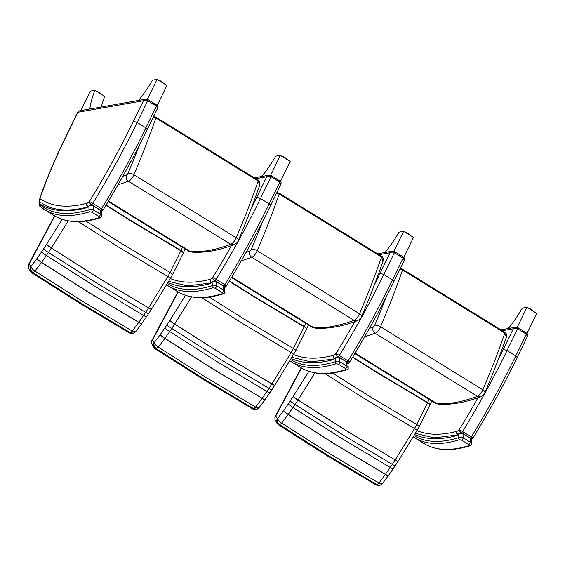 <?xml version="1.0" encoding="UTF-8"?>
<svg xmlns="http://www.w3.org/2000/svg" width="565" height="565" viewBox="0 0 565 565"><rect width="100%" height="100%" fill="white"/><g stroke="black" fill="none" stroke-linecap="round" stroke-linejoin="round"><path stroke-width="0.85" d="M515.683 327.234L517.773 327.594A1.54 0.516 121.6 0 0 517.618 327.566L515.683 327.234L513.31 328.795C514.602 327.975 516.043 327.975 517.625 328.788L526.347 334.162L527.364 336.571C527.95 334.939 527.661 333.738 526.502 332.969A1.54 0.516 121.6 0 1 526.347 334.162L515.767 355.929C517.159 356.847 517.533 357.419 516.904 357.638M472.884 437.854L459.296 429.541A3.016 1.624 44.9 0 0 461.513 432.931A3.072 1.031 -58.4 0 0 462.686 431.385A332.601 111.573 -58.4 0 0 507.038 350.547L503.344 349.283A329.593 110.563 121.6 0 1 498.005 360.075M527.378 336.542L517.194 357.468C504.058 384.483 489.347 411.285 473.075 437.882L472.573 438.532A3.016 1.624 -135.1 0 1 470.737 438.581M527.011 333.378L536.75 313.406L526.891 307.325L522.3 308.13A56.761 19.041 121.6 0 1 508.535 328.23L508.394 328.519M517.258 327.347L526.891 307.325M403.784 257.35L413.474 237.427L403.615 231.346L399.024 232.151A56.761 19.041 121.6 0 1 385.259 252.251L385.153 252.477M393.918 251.277L403.615 231.346M280.501 181.393L290.198 161.449L280.339 155.368L275.748 156.173A56.761 19.041 121.6 0 1 261.983 176.273L261.899 176.457M270.649 175.284L280.339 155.368M80.823 110.592L90.294 91.12L94.885 90.315A56.761 19.041 -58.4 0 0 89.842 108.876L89.779 109.017M94.885 90.315L104.744 96.389A56.761 19.041 -58.4 0 0 101.269 106.997M157.218 105.429L166.929 85.47L157.063 79.39L152.479 80.195A56.761 19.041 121.6 0 1 138.715 100.295L138.644 100.436M147.38 99.292L157.063 79.39M380.881 484.947L379.037 485.568L376.495 485.038A5.318 1.667 120.3 0 1 376.022 484.982A5.318 1.667 120.3 0 1 376 484.968L326.584 455.418L278.418 424.824A5.318 1.9 -57 0 0 278.418 424.824A5.318 1.9 -57 0 0 278.976 424.936L278.983 424.936A10.671 3.694 -57.7 0 0 279.682 424.725L281.653 423.143L288.256 414.392A258.798 86.911 -58.3 0 0 293.016 407.527A61.514 20.743 -58.2 0 0 295.085 404.455A292.621 98.02 121.6 0 1 297.988 400.055L314.91 372.865M308.836 371.332L293.129 396.524A297.225 99.708 -58.4 0 0 290.184 400.988A56.903 19.09 121.6 0 1 288.277 403.841A254.194 85.273 121.6 0 1 283.609 410.578A66.14 22.183 -58.4 0 0 283.524 410.699L277.528 418.623A6.067 2.034 121.6 0 1 277.295 418.7C276.32 421.137 276.878 423.22 278.976 424.936L327.1 455.503L376.495 485.038A10.671 3.468 121 0 0 377.152 484.798L380.506 485.137M382.286 483.767L378.931 483.103L377.145 484.791L327.785 455.277L279.689 424.732C277.521 422.902 276.801 420.868 277.528 418.623M277.669 418.503C278.015 420.085 279.343 421.631 281.645 423.143L329.656 453.631L378.931 483.103L385.485 474.318L336.239 444.867L288.256 414.392A4.612 0.756 35 0 1 283.609 410.578M288.277 403.841A4.612 0.614 34.4 0 0 293.016 407.527L340.992 438.009L390.238 467.453A258.798 86.72 121.6 0 1 385.485 474.318A4.612 0.756 -145 0 0 388.466 475.532A4.612 0.756 -145 0 1 388.466 475.532L393.169 468.745A4.612 0.614 -145.6 0 1 393.169 468.745A4.612 0.614 -145.6 0 1 390.238 467.453A61.514 20.524 121.5 0 0 392.294 464.366L343.054 434.93L295.085 404.455A4.612 0.353 33.2 0 1 290.184 400.988M293.129 396.524A4.612 0.431 33.6 0 0 297.988 400.055L345.95 430.537L395.196 459.966A292.621 98.296 -58.3 0 0 392.294 464.366A4.612 0.353 -146.8 0 0 395.126 465.821L398.057 461.372A4.612 0.431 -146.4 0 1 395.196 459.966L346.006 430.459L298.038 399.978A4.612 0.438 33.6 0 1 293.186 396.439M324.924 373.613L365.265 399.13L414.498 428.545L395.246 459.896A4.612 0.438 -146.4 0 0 398.113 461.294A4.612 0.438 -146.4 0 1 398.113 461.294L417.048 430.502A4.612 0.466 -150.4 0 0 417.048 430.502A4.612 0.466 -150.4 0 0 414.498 428.545A61.486 20.509 121.5 0 0 416.716 424.506L367.49 395.097L332.474 373.02M352.595 357.299L378.303 373.409L427.521 402.803L416.716 424.506A4.612 0.791 -151.9 0 1 419.159 426.66L429.781 405.366A4.612 1.455 -155.1 0 0 427.521 402.803A61.472 20.502 121.5 0 0 427.656 402.506L378.444 373.105L352.765 357.016M429.096 399.335A151.025 50.539 121.6 0 1 427.656 402.506A4.612 1.476 -155.3 0 1 429.909 405.084L429.781 405.366A4.612 1.455 -155.1 0 1 429.774 405.388M283.524 410.699A4.612 0.749 35 0 0 288.178 414.498L336.161 444.98L385.408 474.423A4.612 0.749 -145 0 0 388.388 475.645A4.612 0.749 -145 0 0 388.409 475.575M277.295 418.7L275.826 415.946L274.95 416.935L274.929 419.371M277.231 418.672L277.069 423.482M504.686 332.206A1.54 0.516 121.6 0 1 504.842 332.227A1.54 0.516 121.6 0 1 504.849 333.046L506.381 337.171C500.096 355.18 492.941 373.62 484.918 392.498A4.612 1.787 23 0 0 482.87 389.815A6.151 2.062 121.6 0 1 477.361 396.312A400.034 134.195 121.6 0 1 436.929 403.551L355.11 353.118M364.7 336.719A400.034 134.195 -58.4 0 0 375.04 333.251A6.151 2.062 -58.4 0 0 380.556 326.754A4.612 1.787 -157 0 0 374.659 325.355A1.54 0.516 121.6 0 1 373.211 326.98C372.279 329.543 372.886 331.634 375.04 333.251L477.361 396.312L480.73 396.686C465.355 402.541 451.35 405.034 438.737 404.145L436.929 403.551A12.296 4.125 121.6 0 1 435.65 403.368L439.747 404.088M399.865 269.279L402.527 269.978A1.54 0.516 -58.4 0 0 402.527 269.166A1.54 0.516 -58.4 0 0 402.365 269.145L400.211 268.566M257.562 408.933L255.719 409.561L253.169 409.032A5.318 1.667 120.3 0 1 252.696 408.968A5.318 1.667 120.3 0 1 252.675 408.961M185.504 295.34L169.811 320.51A297.225 99.708 -58.4 0 0 166.859 324.981A56.903 19.09 121.6 0 1 164.952 327.827A254.194 85.273 121.6 0 1 160.283 334.572A66.14 22.183 -58.4 0 0 160.199 334.685L154.203 342.616A6.067 2.034 121.6 0 1 153.97 342.694C152.995 345.13 153.553 347.207 155.658 348.93L203.781 379.489L253.169 409.032A10.671 3.468 121 0 0 253.826 408.792L257.181 409.124M258.961 407.761L255.606 407.09L253.819 408.785L204.459 379.263L156.371 348.718L158.327 347.136L164.938 338.379A258.798 86.911 -58.3 0 0 169.698 331.521A61.514 20.743 -58.2 0 0 171.767 328.449A292.621 98.02 121.6 0 1 174.663 324.049L191.577 296.872M257.485 408.975L258.932 407.796L265.063 399.639A4.612 0.749 -145 0 1 262.082 398.417L255.599 407.09L206.331 377.625L158.327 347.136M305.778 323.321A151.025 50.539 121.6 0 1 304.33 326.499A61.472 20.502 121.5 0 1 304.196 326.796L293.39 348.492A61.486 20.509 121.5 0 1 291.173 352.539L271.871 383.96A292.621 98.296 -58.3 0 0 268.968 388.36A61.514 20.524 121.5 0 1 266.913 391.439A258.798 86.72 121.6 0 1 262.16 398.304L212.836 368.973L164.86 338.491A4.612 0.749 35 0 1 160.199 334.685M153.97 342.694L152.501 339.939L151.625 340.928L151.604 343.365M154.344 342.496C154.69 344.078 156.018 345.625 158.32 347.129M154.203 342.616C153.475 344.862 154.196 346.896 156.357 348.718A10.671 3.694 -57.7 0 1 155.658 348.93A5.318 1.9 -57 0 1 155.093 348.817L203.266 379.405L252.696 408.968L255.719 409.561M153.906 342.665L153.744 347.468M155.071 348.803A5.318 1.9 -57 0 0 155.093 348.817L153.694 347.39M265.147 399.512A4.612 0.756 -145 0 1 265.14 399.519L269.844 392.739A4.612 0.614 -145.6 0 1 269.844 392.739L274.731 385.365A4.612 0.431 -146.4 0 1 274.731 385.365L274.788 385.288A4.612 0.438 -146.4 0 1 274.788 385.288L295.841 350.653A4.612 0.791 -151.9 0 0 295.841 350.653A4.612 0.791 -151.9 0 0 293.39 348.492L244.165 319.084L209.198 297.042M201.649 297.635L241.94 323.124L291.173 352.539A4.612 0.466 -150.4 0 1 293.722 354.495M274.788 385.288A4.612 0.438 -146.4 0 1 271.92 383.882L222.681 354.446L174.712 323.971A4.612 0.438 33.6 0 1 169.86 320.433M169.811 320.51A4.612 0.431 33.6 0 0 174.663 324.049L222.631 354.523L271.871 383.96A4.612 0.431 -146.4 0 0 274.731 385.365M271.807 389.808A4.612 0.353 -146.8 0 1 268.968 388.36L219.729 358.923L171.767 328.449A4.612 0.353 33.2 0 1 166.859 324.981M164.952 327.827A4.612 0.614 34.4 0 0 169.698 331.521L217.666 362.003L266.913 391.439A4.612 0.614 -145.6 0 0 269.844 392.739M265.084 399.568A4.612 0.749 -145 0 1 265.063 399.639L265.14 399.519A4.612 0.756 -145 0 1 262.16 398.304L212.913 368.86L164.938 338.379A4.612 0.756 35 0 1 160.283 334.572M229.27 281.285L254.977 297.395L304.196 326.796A4.612 1.455 -155.1 0 1 306.456 329.36A4.612 1.455 -155.1 0 0 306.456 329.36L295.841 350.653M306.498 329.211A4.612 1.476 -155.3 0 0 306.59 329.077A4.612 1.476 -155.3 0 0 304.33 326.499L255.119 297.098L229.439 281.01M381.361 256.199A1.54 0.516 121.6 0 1 381.523 256.22A1.54 0.516 121.6 0 1 381.523 257.033L383.056 261.157C376.77 279.166 369.616 297.614 361.593 316.492A4.612 1.787 23 0 0 359.552 313.808A6.151 2.062 121.6 0 1 354.036 320.306A400.034 134.195 121.6 0 1 313.603 327.545L231.784 277.111M241.375 260.712A400.034 134.195 -58.4 0 0 251.715 257.245A6.151 2.062 -58.4 0 0 257.23 250.747A4.612 1.787 -157 0 0 251.333 249.349A1.54 0.516 121.6 0 1 249.885 250.973C248.953 253.537 249.568 255.62 251.715 257.245L354.036 320.306L357.405 320.673C342.03 326.535 328.032 329.021 315.411 328.131L313.603 327.545A12.296 4.125 121.6 0 1 312.325 327.361L316.421 328.074M276.539 193.265L279.209 193.972A1.54 0.516 -58.4 0 0 279.202 193.159A1.54 0.516 -58.4 0 0 279.039 193.138L276.892 192.552L279.202 193.159L381.523 256.22C383.261 256.757 383.6 260.084 383.056 261.157M134.237 332.926L132.394 333.548L129.844 333.018A5.318 1.667 120.3 0 1 129.371 332.962A5.318 1.667 120.3 0 1 129.35 332.947M62.178 219.34L46.485 244.504A297.225 99.708 -58.4 0 0 43.54 248.974A56.903 19.09 121.6 0 1 41.626 251.821A254.194 85.273 121.6 0 1 36.958 258.558A66.14 22.183 -58.4 0 0 36.873 258.678L30.877 266.609A6.067 2.034 121.6 0 1 30.644 266.68C29.67 269.124 30.227 271.2 32.332 272.916L80.456 303.483L129.844 333.018A10.671 3.468 121 0 0 130.508 332.778L133.856 333.117M141.758 323.554A4.612 0.749 -145 0 1 141.737 323.625L135.607 331.789L132.288 331.083L130.508 332.778M31.019 266.482C31.372 268.071 32.692 269.618 34.995 271.122L83.006 301.618L132.288 331.083L138.835 322.297L89.588 292.854L41.612 262.372A258.798 86.911 -58.3 0 0 46.372 255.514A61.514 20.743 -58.2 0 0 48.442 252.435A292.621 98.02 121.6 0 1 51.337 248.035L68.238 220.887M41.626 251.821A4.612 0.614 34.4 0 0 46.372 255.514L94.341 285.989L143.588 315.432A258.798 86.72 121.6 0 1 138.835 322.297A4.612 0.756 -145 0 0 141.815 323.512A4.612 0.756 -145 0 1 141.815 323.512L146.519 316.732A4.612 0.614 -145.6 0 1 146.519 316.732A4.612 0.614 -145.6 0 1 143.588 315.432A61.514 20.524 121.5 0 0 145.643 312.346L96.403 282.91L48.442 252.435A4.612 0.353 33.2 0 1 43.54 248.974M46.485 244.504A4.612 0.431 33.6 0 0 51.337 248.035L99.306 278.517L148.546 307.953A292.621 98.296 -58.3 0 0 145.643 312.346A4.612 0.353 -146.8 0 0 148.482 313.801A4.612 0.353 -146.8 0 1 148.482 313.801L151.413 309.359A4.612 0.431 -146.4 0 1 148.546 307.953L99.355 278.439L51.387 247.964A4.612 0.438 33.6 0 1 46.535 244.419M78.373 221.657L118.622 247.117L167.847 276.525L148.602 307.876A4.612 0.438 -146.4 0 0 151.462 309.274A4.612 0.438 -146.4 0 1 151.462 309.274L170.397 278.481A4.612 0.466 -150.4 0 0 170.404 278.481A4.612 0.466 -150.4 0 0 167.847 276.525A61.486 20.509 121.5 0 0 170.065 272.485L120.839 243.077L85.922 221.063M105.945 205.279L131.652 221.388L180.871 250.789L170.065 272.485A4.612 0.791 -151.9 0 1 172.516 274.647A4.612 0.791 -151.9 0 0 172.516 274.647L183.131 253.353A4.612 1.455 -155.1 0 0 183.131 253.353L183.131 253.353A4.612 1.455 -155.1 0 0 180.871 250.789A61.472 20.502 121.5 0 0 181.012 250.486L131.793 221.092L106.114 205.003M182.453 247.315A151.025 50.539 121.6 0 1 181.012 250.486A4.612 1.476 -155.3 0 1 183.265 253.064L183.131 253.353M30.877 266.609C30.157 268.855 30.87 270.882 33.038 272.704L81.134 303.257L130.494 332.778M31.753 272.796A5.318 1.9 -57 0 0 31.767 272.803A5.318 1.9 -57 0 0 32.332 272.916A10.671 3.694 -57.7 0 0 33.038 272.704L34.995 271.122L41.535 262.485L89.51 292.96L138.757 322.41A4.612 0.749 -145 0 0 141.737 323.625L141.815 323.512M30.644 266.68L29.175 263.933L28.306 264.914L28.278 267.358M36.873 258.678A4.612 0.749 35 0 0 41.535 262.485L41.612 262.372A4.612 0.756 35 0 1 36.958 258.558M30.581 266.652L30.418 271.461M258.036 180.193A1.54 0.516 121.6 0 1 258.198 180.214A1.54 0.516 121.6 0 1 258.198 181.026L259.731 185.151C253.445 203.16 246.291 221.6 238.275 240.478A4.612 1.787 23 0 0 236.227 237.801A6.151 2.062 121.6 0 1 230.711 244.292A400.034 134.195 121.6 0 1 190.278 251.531L108.459 201.105M118.057 184.706A400.034 134.195 -58.4 0 0 128.389 181.231A6.151 2.062 -58.4 0 0 133.905 174.74A4.612 1.787 -157 0 0 128.015 173.335A1.54 0.516 121.6 0 1 126.56 174.966C125.628 177.523 126.242 179.614 128.389 181.231L230.711 244.292L234.087 244.666C218.704 250.528 204.707 253.014 192.086 252.124L190.278 251.531A12.296 4.125 121.6 0 1 189 251.354L193.096 252.068M153.221 117.259L155.883 117.965A1.54 0.516 -58.4 0 0 155.876 117.153A1.54 0.516 -58.4 0 0 155.721 117.132L153.567 116.545L155.876 117.153L258.198 180.214C259.935 180.751 260.274 184.077 259.731 185.143M393.904 251.305L392.442 251.192L390.069 252.76C391.361 251.941 392.802 251.934 394.377 252.746L403.106 258.127L404.123 260.529C404.702 258.897 404.42 257.704 403.262 256.927A1.54 0.516 121.6 0 1 403.106 258.127L392.52 279.887C393.911 280.805 394.292 281.377 393.664 281.603M349.643 361.812L336.055 353.499A3.016 1.624 44.9 0 0 338.266 356.896A3.072 1.031 -58.4 0 0 339.438 355.343A332.601 111.573 -58.4 0 0 383.797 274.505L380.104 273.241A329.593 110.563 121.6 0 1 374.475 284.605M404.137 260.5L393.953 281.427C380.81 308.441 366.106 335.243 349.834 361.84L349.332 362.49A3.016 1.624 -135.1 0 1 347.362 362.476M270.635 175.312L269.124 175.185L266.744 176.746C268.036 175.927 269.477 175.927 271.059 176.739L279.781 182.114L280.798 184.522C281.384 182.891 281.095 181.69 279.936 180.92A1.54 0.516 121.6 0 1 279.781 182.114L269.201 203.88C270.593 204.798 270.967 205.37 270.338 205.589M254.271 177.791L269.117 175.185L271.207 175.546A1.54 0.516 121.6 0 1 271.059 176.739L260.472 198.499L256.778 197.234A329.593 110.563 121.6 0 1 251.15 208.598M216.12 279.336L212.73 277.493A3.016 1.624 44.9 0 0 214.947 280.883A3.072 1.031 -58.4 0 0 216.12 279.336A332.601 111.573 -58.4 0 0 260.472 198.499L269.201 203.88A332.601 111.573 121.6 0 1 224.842 284.711L216.12 279.336M280.812 184.494L270.628 205.42C257.492 232.434 242.781 259.236 226.509 285.834L226.007 286.483A3.016 1.624 -135.1 0 1 224.072 286.483M226.318 285.805L224.842 284.711A3.072 1.031 121.6 0 1 223.754 286.173M77.822 111.976L65.053 138.227A3.016 0.812 25.9 0 1 65.342 138.058L77.899 112.251L79.305 110.853L77.899 112.251L143.418 100.739C144.718 99.92 146.151 99.913 147.733 100.725L156.463 106.107L157.473 108.508C158.059 106.884 157.769 105.683 156.618 104.913A1.54 0.516 121.6 0 1 156.463 106.107L145.876 127.867C147.267 128.785 147.649 129.357 147.013 129.583M147.366 99.327L145.791 99.179L143.418 100.739L133.453 121.228A329.593 110.563 121.6 0 1 89.44 201.437L89.404 201.479A3.016 1.624 44.9 0 0 91.622 204.876A3.072 1.031 -58.4 0 0 92.794 203.329L89.44 201.437M103 209.792L92.794 203.329A332.601 111.573 -58.4 0 0 137.147 122.492L133.453 121.228M89.404 201.479A8.475 2.846 121.6 0 1 87.215 203.174A3.136 1.052 121.6 0 1 86.982 203.266A365.901 122.739 121.6 0 1 40.313 198.972A3.136 1.052 121.6 0 1 40.539 196.761L40.143 197.157C46.902 178.137 55.2 158.49 65.053 138.227M157.487 108.48L147.31 129.413C134.166 156.42 119.455 183.23 103.183 209.82L102.682 210.477A3.016 1.624 -135.1 0 1 100.789 210.491M456.908 435.043L458.893 433.715A1.54 1.017 -130.2 0 1 458.928 433.687M470.108 445.743A1.54 1.349 -107.3 0 1 470.087 445.743C471.245 445.114 471.711 444.478 471.493 443.836L470.278 442.155L463.187 437.783C461.287 436.936 459.839 436.886 458.844 437.628A1.54 1.349 72.7 0 0 459.486 439.711L461.683 440.163L468.766 444.535L469.035 445.594A328.18 110.09 121.6 0 1 423.891 443.49C436.018 450.799 451.414 451.555 470.087 445.743L470.087 445.743A1.54 1.349 -107.3 0 1 469.035 445.594M414.71 434.577A370.449 124.272 -58.4 0 0 456.181 435.742A13.03 4.372 -58.4 0 0 458.653 434.132A1.54 1.017 -130.2 0 1 458.893 433.715C460.539 432.832 461.859 432.762 462.855 433.503L462.855 433.503A1.54 0.516 -58.4 0 0 462.841 433.496L469.946 437.868A1.54 0.516 -58.4 0 1 470.052 438.115L469.939 437.868M414.089 435.643A326.648 109.575 121.6 0 0 458.844 437.628L458.653 434.132C459.875 433.087 461.315 432.959 462.968 433.75A1.54 0.516 -58.4 0 0 462.855 433.503M333.632 359.065L335.617 357.737A1.54 1.017 -130.2 0 1 335.624 357.737A1.54 1.017 -130.2 0 1 335.652 357.709M346.832 369.764A1.54 1.349 -107.3 0 1 346.818 369.764C347.969 369.136 348.436 368.5 348.224 367.857L347.002 366.177L339.911 361.805C338.011 360.957 336.563 360.908 335.568 361.649A1.54 1.349 72.7 0 0 336.21 363.733L338.407 364.185L345.49 368.557L345.759 369.616A328.18 110.09 121.6 0 1 300.615 367.511C312.742 374.821 328.138 375.577 346.811 369.764A1.54 1.349 -107.3 0 1 346.811 369.764A1.54 1.349 -107.3 0 1 345.759 369.616M291.385 358.57A370.449 124.272 -58.4 0 0 332.905 359.764A13.03 4.372 -58.4 0 0 335.377 358.154A1.54 1.017 -130.2 0 1 335.617 357.737C337.263 356.854 338.583 356.783 339.579 357.525L339.579 357.525A1.54 0.516 -58.4 0 0 339.565 357.518M290.763 359.637A326.648 109.575 121.6 0 0 335.568 361.649L335.377 358.154C336.606 357.108 338.04 356.981 339.692 357.772A1.54 0.516 -58.4 0 0 339.579 357.525L346.67 361.89A1.54 0.516 -58.4 0 1 346.776 362.137L348.012 364.022L346.67 361.89M210.357 283.086L212.348 281.758A1.54 1.017 -130.2 0 1 212.376 281.73M223.556 293.786A1.54 1.349 -107.3 0 1 223.542 293.786C224.693 293.157 225.167 292.522 224.948 291.879L223.726 290.198L216.635 285.826C214.735 284.979 213.288 284.93 212.299 285.671A1.54 1.349 72.7 0 0 212.934 287.755L215.131 288.207L222.222 292.578L222.49 293.638A328.18 110.09 121.6 0 1 177.339 291.533C189.466 298.843 204.862 299.598 223.542 293.793A1.54 1.349 -107.3 0 1 223.542 293.793A1.54 1.349 -107.3 0 1 222.49 293.638M168.059 282.571A370.449 124.272 -58.4 0 0 209.629 283.785A13.03 4.372 -58.4 0 0 212.101 282.175A1.54 1.017 -130.2 0 1 212.348 281.758C213.987 280.876 215.307 280.805 216.303 281.547L216.303 281.547A1.54 0.516 -58.4 0 0 216.296 281.54L223.394 285.911A1.54 0.516 -58.4 0 1 223.507 286.158L223.394 285.911M167.445 283.63A326.648 109.575 121.6 0 0 212.299 285.671L212.101 282.175C213.33 281.13 214.764 281.003 216.416 281.794A1.54 0.516 -58.4 0 0 216.303 281.547M87.081 207.108L89.072 205.78A1.54 1.017 -130.2 0 1 89.108 205.752M39.804 203.626C38.921 203.245 38.766 203.245 39.331 203.626C39.034 202.87 39.479 202.531 40.652 202.602C39.317 202.56 38.78 202.814 39.049 203.344L39.38 205.695A1.54 1.42 151.5 0 0 39.607 205.999M100.28 217.808A1.54 1.349 -107.3 0 1 100.266 217.808C101.418 217.179 101.891 216.543 101.672 215.901L100.45 214.22L93.359 209.848C91.459 209.001 90.012 208.951 89.023 209.693A1.54 1.349 72.7 0 0 89.658 211.776L91.855 212.228L98.946 216.6L99.214 217.659A328.18 110.09 121.6 0 1 54.063 215.555C66.19 222.864 81.593 223.62 100.266 217.815A1.54 1.349 -107.3 0 1 100.266 217.815A1.54 1.349 -107.3 0 1 99.214 217.659M39.501 204.198A1.54 1.42 151.5 0 0 39.38 205.695L44.515 209.672A328.18 110.09 -58.4 0 1 40.044 206.43A1.54 1.448 -49.9 0 1 39.642 204.382A4.612 1.547 121.6 0 1 39.501 204.198A6.611 2.218 121.6 0 1 39.331 203.626A370.449 124.272 -58.4 0 0 86.353 207.807A13.03 4.372 -58.4 0 0 88.832 206.197A1.54 1.017 -130.2 0 1 89.072 205.78C90.711 204.897 92.031 204.827 93.027 205.568L93.027 205.568A1.54 0.516 -58.4 0 0 93.02 205.561L100.118 209.933A1.54 0.516 -58.4 0 1 100.231 210.18L100.118 209.933M39.642 204.382A326.648 109.575 121.6 0 0 89.023 209.693L88.832 206.197C90.054 205.152 91.488 205.024 93.14 205.815A1.54 0.516 -58.4 0 0 93.027 205.568M526.347 332.947A1.54 0.516 121.6 0 1 526.502 332.969L517.78 327.594A1.54 0.516 121.6 0 1 517.625 328.788L507.038 350.547L515.767 355.929A332.601 111.573 121.6 0 1 471.408 436.766A3.072 1.031 121.6 0 1 470.363 438.179M502.391 330.716L513.31 328.795L503.344 349.283M477.983 397.696A329.593 110.563 121.6 0 1 459.324 429.492M459.296 429.541A8.475 2.846 121.6 0 1 457.106 431.236A3.016 2.493 63.4 0 0 457.911 434.718M457.106 431.236A3.136 1.052 121.6 0 1 456.873 431.328A3.016 2.677 75.2 0 0 457.382 434.803M456.873 431.328A365.901 122.739 121.6 0 1 416.984 430.622M533.042 311.004A3.27 0.876 -154.1 0 0 531.312 309.408A3.27 0.876 -154.1 0 0 528.261 308.172M528.565 308.363A3.461 0.932 25.9 0 1 533.12 311.167M409.766 235.026A3.27 0.876 -154.1 0 0 408.036 233.43A3.27 0.876 -154.1 0 0 404.985 232.194M405.289 232.385A3.461 0.932 25.9 0 1 409.844 235.188M286.497 159.048A3.27 0.876 -154.1 0 0 284.76 157.451A3.27 0.876 -154.1 0 0 281.709 156.215M282.02 156.406A3.461 0.932 25.9 0 1 286.568 159.21M100.902 94.016A3.27 0.876 -154.1 0 0 99.327 92.512A3.27 0.876 -154.1 0 0 96.382 91.24M96.756 91.466A3.461 0.932 25.9 0 1 99.327 92.66A3.461 0.932 25.9 0 1 100.916 94.03M163.221 83.069A3.27 0.876 -154.1 0 0 161.484 81.473A3.27 0.876 -154.1 0 0 158.433 80.237M158.744 80.428A3.461 0.932 25.9 0 1 163.292 83.232M395.133 465.814A4.612 0.353 -146.8 0 1 395.126 465.821L393.169 468.745M419.159 426.674A4.612 0.791 -151.9 0 0 419.159 426.66L417.048 430.502M275.826 415.946L301.484 368.034M504.849 333.046A430.601 144.449 121.6 0 1 482.87 389.815L380.556 326.754A430.601 144.449 -58.4 0 0 402.527 269.978L504.849 333.046M373.211 326.98A395.422 132.648 121.6 0 1 369.432 328.364M386.121 297.148A425.989 142.903 121.6 0 1 374.659 325.355M152.501 339.939L178.159 292.027M381.523 257.033A430.601 144.449 121.6 0 1 359.552 313.808L257.23 250.747A430.601 144.449 -58.4 0 0 279.209 193.972L381.523 257.033M249.885 250.973A395.422 132.648 121.6 0 1 246.107 252.35M262.796 221.134A425.989 142.903 121.6 0 1 251.333 249.349M183.173 253.198A4.612 1.476 -155.3 0 0 183.265 253.064L185.122 248.96M29.175 263.933L54.833 216.021M258.198 181.026A430.601 144.449 121.6 0 1 236.227 237.801L133.905 174.74A430.601 144.449 -58.4 0 0 155.883 117.965L258.198 181.026M126.56 174.966A395.422 132.648 121.6 0 1 122.782 176.344M139.477 145.127A425.989 142.903 121.6 0 1 128.015 173.335M403.106 256.906A1.54 0.516 121.6 0 1 403.262 256.927L394.532 251.552A1.54 0.516 121.6 0 1 394.377 252.746L383.797 274.505L392.52 279.887A332.601 111.573 121.6 0 1 348.167 360.724A3.072 1.031 121.6 0 1 347.072 362.193M394.377 251.531A1.54 0.516 121.6 0 1 394.532 251.552L392.442 251.199M379.044 254.695L390.069 252.76L380.104 273.241M354.735 321.662A329.593 110.563 121.6 0 1 336.083 353.45M336.055 353.499A8.475 2.846 121.6 0 1 333.866 355.194A3.016 2.493 63.4 0 0 334.551 358.549M338.124 357.031A11.491 3.856 -58.4 0 0 338.266 356.896L338.647 357.129M333.866 355.194A3.136 1.052 121.6 0 1 333.632 355.286A3.016 2.677 75.2 0 0 334.162 358.789M333.632 355.286A365.901 122.739 121.6 0 1 293.687 354.559M279.781 180.899A1.54 0.516 121.6 0 1 279.936 180.92L271.214 175.546A1.54 0.516 121.6 0 0 271.052 175.517M255.719 178.688L266.744 176.746L256.778 197.234M231.417 245.648A329.593 110.563 121.6 0 1 212.758 277.443M212.73 277.493A8.475 2.846 121.6 0 1 210.54 279.188A3.016 2.493 63.4 0 0 211.261 282.578M214.778 281.045A11.491 3.856 -58.4 0 0 214.947 280.883L215.378 281.151M210.54 279.188A3.136 1.052 121.6 0 1 210.307 279.28A3.016 2.677 75.2 0 0 210.872 282.818M210.307 279.28A365.901 122.739 121.6 0 1 170.362 278.545M156.456 104.892A1.54 0.516 121.6 0 1 156.618 104.913L147.889 99.532A1.54 0.516 121.6 0 1 147.733 100.725L137.147 122.492L145.876 127.867A332.601 111.573 121.6 0 1 101.523 208.704A3.072 1.031 121.6 0 1 100.436 210.159M147.726 99.511A1.54 0.516 121.6 0 1 147.889 99.532L145.798 99.179L79.305 110.853M87.215 203.174A3.016 2.493 63.4 0 0 87.978 206.606M91.431 205.067A11.491 3.856 -58.4 0 0 91.622 204.876L92.102 205.173M86.982 203.266A3.016 2.677 75.2 0 0 87.582 206.854M40.313 198.972A3.016 2.839 123.2 0 0 41.083 202.976C38.844 200.469 39.296 201.048 40.157 197.121M40.539 196.761A248.07 83.217 121.6 0 1 65.342 138.058M423.891 443.49L413.326 436.957A328.18 110.09 -58.4 0 0 414.336 437.6A328.18 110.09 -58.4 0 0 459.486 439.711M461.683 440.163A1.54 0.516 121.6 0 0 462.679 439.167A1.54 0.516 121.6 0 0 463.187 437.783L462.968 433.75L470.052 438.115L470.278 442.155A1.54 0.516 121.6 0 1 469.769 443.532A1.54 0.516 121.6 0 1 468.766 444.535M300.615 367.511L290 360.943A328.18 110.09 -58.4 0 0 291.06 361.621A328.18 110.09 -58.4 0 0 336.21 363.733M338.407 364.185A1.54 0.516 121.6 0 0 339.403 363.189A1.54 0.516 121.6 0 0 339.911 361.805L339.692 357.772L346.776 362.137L347.002 366.177A1.54 0.516 121.6 0 1 346.493 367.554A1.54 0.516 121.6 0 1 345.49 368.557M177.339 291.533L166.675 284.937A328.18 110.09 -58.4 0 0 167.791 285.643A328.18 110.09 -58.4 0 0 212.934 287.755M215.131 288.207A1.54 0.516 121.6 0 0 216.127 287.211A1.54 0.516 121.6 0 0 216.635 285.826L216.416 281.794L223.507 286.158L223.726 290.198A1.54 0.516 121.6 0 1 223.217 291.575A1.54 0.516 121.6 0 1 222.222 292.578M54.063 215.555L44.515 209.672A328.18 110.09 -58.4 0 0 89.658 211.776M91.855 212.228A1.54 0.516 121.6 0 0 92.851 211.232A1.54 0.516 121.6 0 0 93.359 209.848L93.14 205.815L100.231 210.18L100.45 214.22A1.54 0.516 121.6 0 1 99.941 215.604A1.54 0.516 121.6 0 1 98.946 216.6M500.943 329.826L515.69 327.234M472.573 438.532L471.252 439.725M528.226 308.151L532.237 310.023L533.155 311.188M404.95 232.173L408.968 234.044L409.879 235.21M281.681 156.194L285.692 158.066L286.61 159.231M96.354 91.219L99.348 92.512C100.86 93.628 101.403 94.263 100.973 94.433M158.405 80.216L162.416 82.087L163.334 83.253M379.037 485.568L376.022 484.982M380.81 484.989L382.258 483.802M382.272 483.781L388.466 475.525M429.916 405.07L431.773 400.981M301.237 367.893L274.95 416.935M277.012 423.397L278.418 424.824M276.843 423.1L274.901 419.315M400.218 268.559L402.527 269.166L504.842 332.227C506.586 332.764 506.925 336.09 506.381 337.164M480.017 396.877C482.835 395.86 484.466 394.398 484.918 392.498M435.65 403.368L354.841 353.563M306.597 329.056L308.448 324.974M177.918 291.879L151.625 340.928M153.525 347.087L151.575 343.308M356.692 320.863C359.51 319.854 361.148 318.392 361.593 316.492M312.325 327.361L231.516 277.556M132.394 333.548L129.371 332.962L79.94 303.398L31.774 272.81M134.159 332.969L135.607 331.789M146.519 316.732L148.482 313.801M170.397 278.481L172.516 274.647M54.593 215.872L28.306 264.914M30.369 271.377L31.767 272.803M30.199 271.08L28.25 267.302M233.366 244.857C236.184 243.84 237.823 242.385 238.275 240.478M189 251.354L108.19 201.55M377.597 253.805L392.449 251.192M349.332 362.49L347.969 363.712M226.007 286.483L224.686 287.677M102.682 210.477L101.396 211.635M415.402 433.383L434.075 437.861L456.937 435.029M471.288 440.001L471.493 443.808M292.077 357.377L310.764 361.882L333.661 359.05M348.012 364.022L348.217 367.829M168.744 281.377L187.46 285.904L210.385 283.072M224.736 288.044L224.948 291.851M42.1 203.534C53.682 210.681 68.662 211.875 87.052 207.115L87.109 207.094M101.46 212.066L101.672 215.872"/></g></svg>
